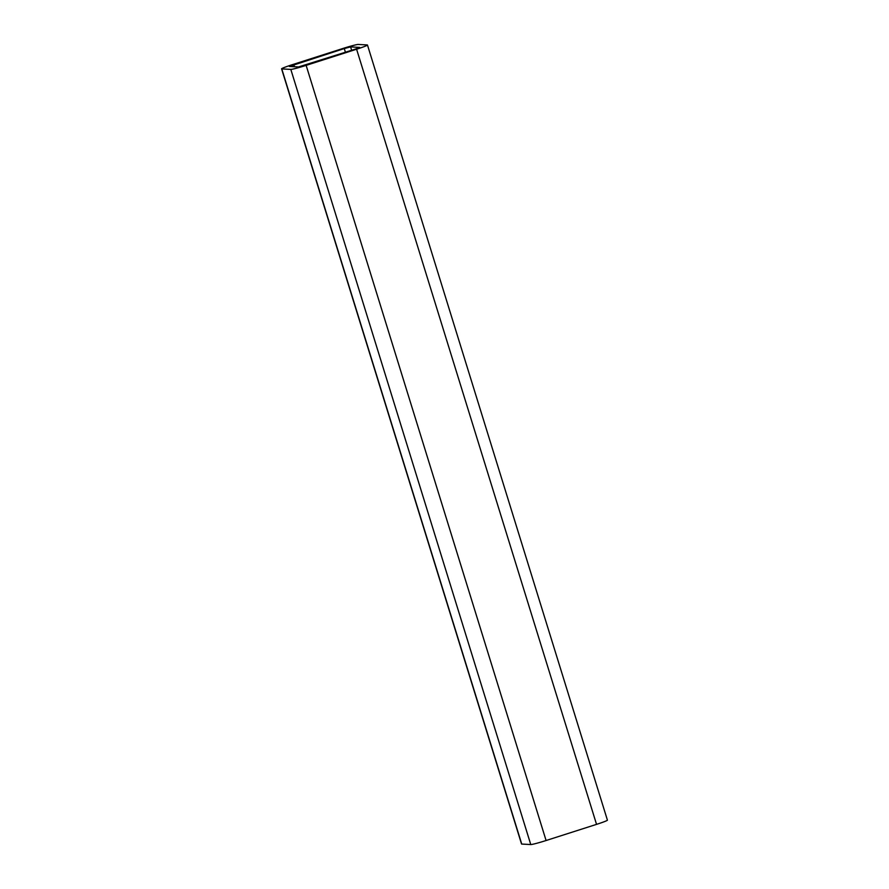 <?xml version="1.0" encoding="UTF-8"?>
<svg xmlns="http://www.w3.org/2000/svg" width="889" height="889" viewBox="0 0 889 889"><rect width="100%" height="100%" fill="white"/><g stroke="black" fill="none" stroke-linecap="round" stroke-linejoin="round"><path stroke-width="1.33" d="M367.468 45.017L607.42 820.158A13.824 0.822 162.8 0 1 596.541 824.37L546.09 840.516A13.824 0.822 162.8 0 1 530.766 844.55L521.732 844.061A13.824 0.822 162.8 0 1 521.532 843.983L281.58 68.842A13.824 0.822 162.8 0 1 292.459 64.63L342.91 48.484A13.824 0.822 162.8 0 1 358.234 44.45L367.268 44.939A13.824 0.822 162.8 0 1 367.468 45.017A13.824 0.822 162.8 0 1 356.6 49.228L306.138 65.375A13.824 0.822 162.8 0 1 290.814 69.409L281.78 68.909A13.824 0.822 162.8 0 1 281.58 68.842M344.276 48.562L350.588 46.895L359.712 47.417L355.233 49.151L298.46 66.964L289.347 66.442L344.276 48.562L345.432 52.284M596.541 824.37L356.6 49.228M546.09 840.516L306.138 65.375M530.766 844.55L290.814 69.409M521.732 844.061L281.78 68.909M351.644 50.306L350.588 46.895M294.459 66.742L293.826 64.697"/></g></svg>
